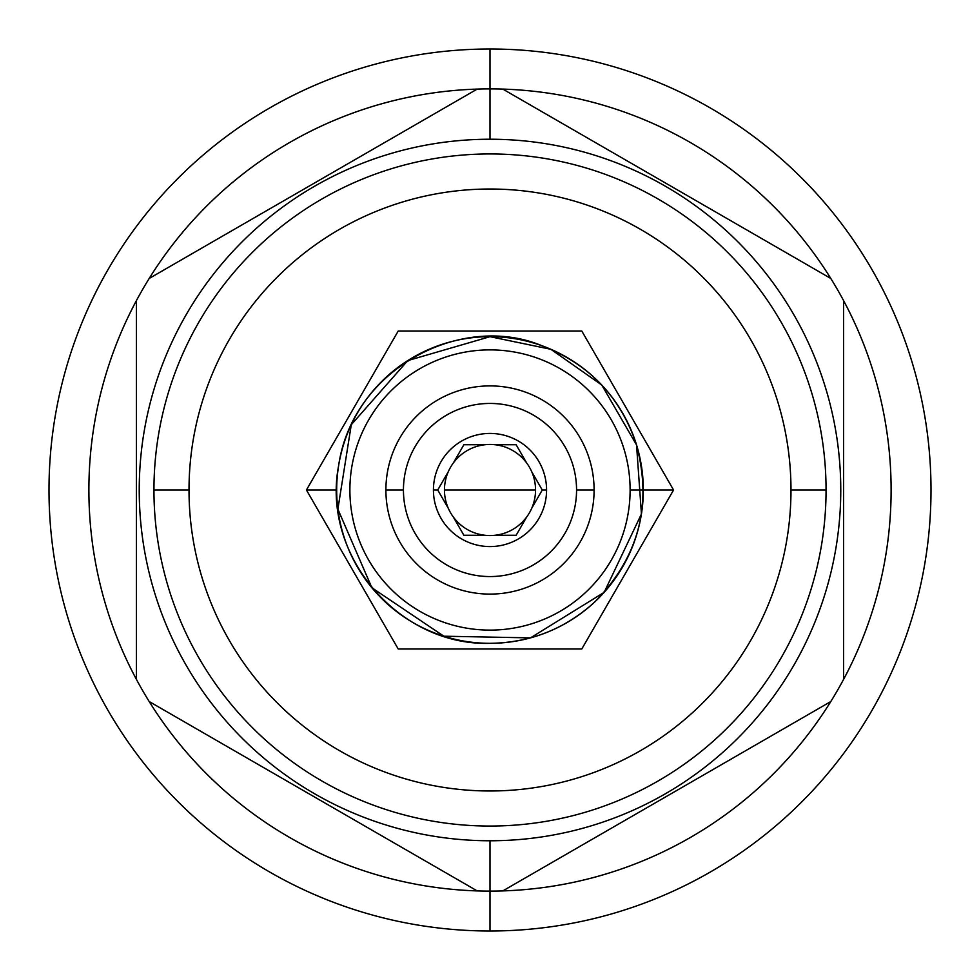 <?xml version="1.0" encoding="UTF-8"?>
<svg xmlns="http://www.w3.org/2000/svg" width="980" height="980" viewBox="0 0 980 980"><rect width="100%" height="100%" fill="white"/><g stroke="black" fill="none" stroke-linecap="round" stroke-linejoin="round"><path stroke-width="1.47" d="M490 931A441 441 0 0 0 931 490A441 441 0 0 0 490 49A441 441 0 0 0 49 490A441 441 0 0 0 490 931A441 441 0 0 0 931 490A441 441 0 0 0 490 49A441 441 0 0 0 49 490A441 441 0 0 0 490 931A441 441 0 0 0 931 490A441 441 0 0 0 490 49L490 88.886L490 49A441 441 0 0 1 931 490A441 441 0 0 1 490 931A441 441 0 0 1 49 490A441 441 0 0 1 490 49A441 441 0 0 0 49 490A441 441 0 0 0 490 931L490 891.114A401.114 401.114 0 0 0 502.801 890.906L830.795 701.545A401.114 401.114 0 0 0 843.596 679.373L843.596 300.627A401.114 401.114 0 0 0 830.795 278.455L502.801 89.094A401.114 401.114 0 0 0 490 88.886L490 139.233A350.767 350.767 0 0 1 840.767 490A350.767 350.767 0 0 1 490 840.767L490 891.114A401.114 401.114 0 0 0 830.795 278.455A401.114 401.114 0 0 0 490 88.886L490 139.233A350.767 350.767 0 0 1 840.767 490A350.767 350.767 0 0 1 490 840.767A350.767 350.767 0 0 1 139.233 490A350.767 350.767 0 0 1 490 139.233A350.767 350.767 0 0 0 139.233 490A350.767 350.767 0 0 1 490 139.233A350.767 350.767 0 0 1 840.767 490A350.767 350.767 0 0 1 490 840.767L490 891.114A401.114 401.114 0 0 1 477.199 890.906A401.114 401.114 0 0 0 502.801 890.906L830.795 701.545A401.114 401.114 0 0 0 843.596 679.373L843.596 300.627A401.114 401.114 0 0 0 477.199 89.094L149.205 278.455A401.114 401.114 0 0 0 136.404 300.627L136.404 679.373A401.114 401.114 0 0 0 149.205 701.545L477.199 890.906A401.114 401.114 0 0 0 830.795 278.455L502.801 89.094A401.114 401.114 0 0 0 149.205 701.545A401.114 401.114 0 0 0 490 891.114L490 931M490 840.767A350.767 350.767 0 0 1 139.233 490A350.767 350.767 0 0 1 490 139.233A350.767 350.767 0 0 1 840.767 490A350.767 350.767 0 0 1 490 840.767A350.767 350.767 0 0 1 139.233 490A350.767 350.767 0 0 0 490 840.767M136.404 300.627L136.404 679.373A401.114 401.114 0 0 0 149.205 701.545L477.199 890.906A401.114 401.114 0 0 1 149.205 278.455L477.199 89.094A401.114 401.114 0 0 1 490 88.886A401.114 401.114 0 0 0 136.404 300.627M189.018 490A300.983 300.983 0 0 0 490 790.983A300.983 300.983 0 0 0 790.983 490A300.983 300.983 0 0 0 490 189.018A300.983 300.983 0 0 0 189.018 490L153.946 490A336.054 336.054 0 0 0 490 826.054A336.054 336.054 0 0 0 826.054 490A336.054 336.054 0 0 0 490 153.946A336.054 336.054 0 0 0 153.946 490A336.054 336.054 0 0 0 490 826.054A336.054 336.054 0 0 0 826.054 490A336.054 336.054 0 0 0 490 153.946A336.054 336.054 0 0 0 153.946 490A336.054 336.054 0 0 1 490 153.946A336.054 336.054 0 0 1 826.054 490A336.054 336.054 0 0 1 490 826.054A336.054 336.054 0 0 1 153.946 490A336.054 336.054 0 0 1 490 153.946A336.054 336.054 0 0 1 826.054 490L790.983 490A300.983 300.983 0 0 0 490 189.018A300.983 300.983 0 0 0 189.018 490L153.946 490A336.054 336.054 0 0 0 490 826.054A336.054 336.054 0 0 0 826.054 490L790.983 490A300.983 300.983 0 0 1 490 790.983A300.983 300.983 0 0 1 189.018 490M403.442 490A86.558 86.558 0 0 1 490 403.442A86.558 86.558 0 0 1 576.559 490A86.558 86.558 0 0 1 490 576.559A86.558 86.558 0 0 1 403.442 490L385.899 490A104.101 104.101 0 0 1 490 385.899A104.101 104.101 0 0 1 594.101 490A104.101 104.101 0 0 1 490 594.101A104.101 104.101 0 0 1 385.899 490A104.101 104.101 0 0 1 490 385.899A104.101 104.101 0 0 1 594.101 490A104.101 104.101 0 0 1 490 594.101A104.101 104.101 0 0 1 385.899 490A104.101 104.101 0 0 1 490 385.899A104.101 104.101 0 0 1 594.101 490A104.101 104.101 0 0 1 490 594.101A104.101 104.101 0 0 1 385.899 490A104.101 104.101 0 0 1 490 385.899A104.101 104.101 0 0 1 594.101 490A104.101 104.101 0 0 1 490 594.101A104.101 104.101 0 0 1 385.899 490A104.101 104.101 0 0 1 490 385.899A104.101 104.101 0 0 1 594.101 490A104.101 104.101 0 0 1 490 594.101A104.101 104.101 0 0 1 385.899 490A104.101 104.101 0 0 1 490 385.899A104.101 104.101 0 0 1 594.101 490A104.101 104.101 0 0 1 490 594.101A104.101 104.101 0 0 1 385.899 490L403.442 490A86.558 86.558 0 0 1 490 403.442A86.558 86.558 0 0 1 576.559 490L594.101 490L576.559 490A86.558 86.558 0 0 1 490 576.559A86.558 86.558 0 0 1 403.442 490M546.571 490A56.571 56.571 0 0 0 490 433.43A56.571 56.571 0 0 0 433.43 490A56.571 56.571 0 0 0 490 546.571A56.571 56.571 0 0 0 546.571 490A56.571 56.571 0 0 0 490 433.43A56.571 56.571 0 0 0 433.43 490A56.571 56.571 0 0 0 490 546.571A56.571 56.571 0 0 0 546.571 490L542.259 490L546.571 490M490 490L444.454 490A45.546 45.546 0 0 0 531.736 508.24A45.546 45.546 0 0 0 531.736 471.76A45.546 45.546 0 0 1 535.546 490A45.546 45.546 0 0 0 531.736 471.76A45.546 45.546 0 0 1 535.546 490L444.454 490A45.546 45.546 0 0 0 453.336 517.024L463.871 535.264L484.929 535.264A45.546 45.546 0 0 0 495.072 535.264L516.129 535.264L526.664 517.024A45.546 45.546 0 0 0 535.546 490L490 490M444.454 490A45.546 45.546 0 0 0 448.264 508.24L437.741 490L433.43 490L437.741 490L448.264 508.24A45.546 45.546 0 0 1 448.264 471.76A45.546 45.546 0 0 0 444.454 490A45.546 45.546 0 0 1 531.736 471.76L542.259 490L531.736 471.76A45.546 45.546 0 0 0 526.664 462.977L516.129 444.736L495.072 444.736A45.546 45.546 0 0 0 484.929 444.736L463.871 444.736L453.336 462.977A45.546 45.546 0 0 0 448.264 471.76L437.741 490L448.264 471.76A45.546 45.546 0 0 0 444.454 490M531.736 508.24L542.259 490L531.736 508.24A45.546 45.546 0 0 0 535.546 490M484.929 444.736A45.546 45.546 0 0 0 453.336 462.977L463.871 444.736L484.929 444.736M463.871 535.264L484.929 535.264A45.546 45.546 0 0 1 453.336 517.024L463.871 535.264M516.129 535.264L526.664 517.024A45.546 45.546 0 0 1 495.072 535.264L516.129 535.264M516.129 444.736L495.072 444.736A45.546 45.546 0 0 1 526.664 462.977L516.129 444.736M306.434 490L336.679 490A153.321 153.321 0 0 0 490 643.321A153.321 153.321 0 0 0 643.321 490L630.115 490A140.115 140.115 0 0 0 490 349.885A140.115 140.115 0 0 0 349.885 490A140.115 140.115 0 0 0 490 630.115A140.115 140.115 0 0 0 630.115 490A140.115 140.115 0 0 0 490 349.885A140.115 140.115 0 0 0 349.885 490A140.115 140.115 0 0 0 490 630.115A140.115 140.115 0 0 0 630.115 490L643.321 490A153.321 153.321 0 0 0 490 336.679A153.321 153.321 0 0 0 336.679 490A153.321 153.321 0 0 0 490 643.321A153.321 153.321 0 0 0 615.734 402.266A153.321 153.321 0 0 1 643.321 490A153.321 153.321 0 0 0 490 336.679A153.321 153.321 0 0 0 336.679 490L306.434 490L398.211 648.981L581.789 648.981L673.566 490L581.789 331.02L398.211 331.02L306.434 490L398.211 648.981L581.789 648.981L673.566 490L643.321 490A153.321 153.321 0 0 1 559.286 626.771A153.321 153.321 0 0 0 643.321 490L673.566 490L581.789 331.02L398.211 331.02L307.34 488.42M353.241 571.083L398.211 648.981M672.66 491.58L673.566 490M626.759 408.917L581.789 331.02M337.438 505.215A153.321 153.321 0 0 0 351.857 556.505A153.321 153.321 0 0 1 337.438 505.215M399.264 613.578A153.321 153.321 0 0 0 449.355 637.833A153.321 153.321 0 0 1 399.264 613.578M508.167 642.243A153.321 153.321 0 0 0 533.108 637.135A153.321 153.321 0 0 1 508.167 642.243M490 336.679L407.79 360.591L351.281 424.72L337.88 509.147L371.861 587.731L443.842 636.204L530.462 637.882L604.158 592.349L641.435 513.986L636.535 444.92L601.769 385.042L550.895 349.296L490 336.679M490 643.321C530.266 642.794 565.24 628.939 594.958 601.769C639.279 556.603 652.901 503.549 635.812 442.617C619.458 395.859 588.159 363.568 541.94 345.744C461.666 312.13 352.396 368.48 338.566 466.015C321.489 555.354 399.093 646.212 490 643.321"/></g></svg>
